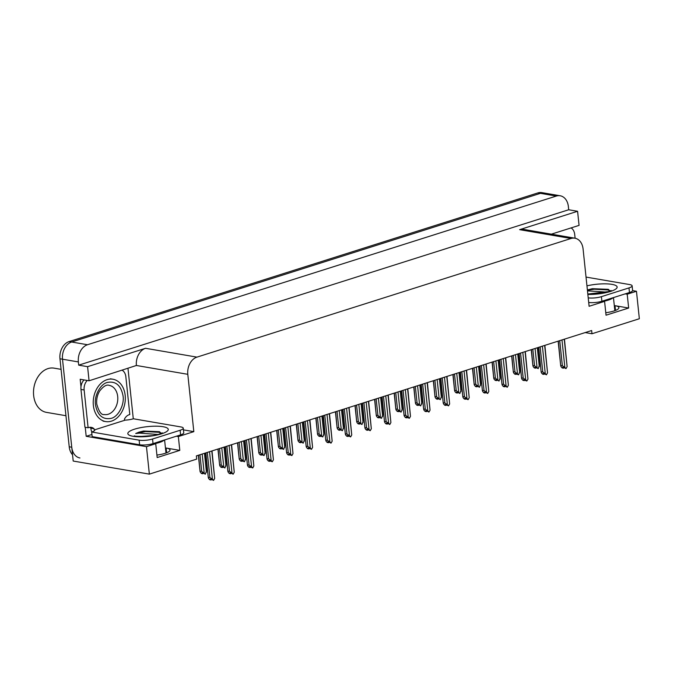 <?xml version="1.0" encoding="UTF-8"?>
<svg xmlns="http://www.w3.org/2000/svg" width="673" height="673" viewBox="0 0 673 673"><rect width="100%" height="100%" fill="white"/><g stroke="black" fill="none" stroke-linecap="round" stroke-linejoin="round"><path stroke-width="1.01" d="M585.174 332.58L591.988 333.749L639.35 318.733L636.465 291.266L627.202 294.202L628.658 308.032L615.013 305.685A15.277 3.676 174 0 1 618.899 307.67A15.277 3.676 174 0 1 605.776 312.726M153.747 443.389L155.724 443.726L146.47 446.662L149.356 474.129L73.206 461.047L62.505 359.205A14.326 10.575 -80.3 0 1 71.658 342.01L540.444 193.336A14.326 10.575 -80.3 0 1 544.322 193.05A14.326 10.575 -80.3 0 0 540.444 193.336L71.658 342.01A14.326 10.575 -80.3 0 0 62.505 359.205L71.759 447.225A14.326 10.575 -80.3 0 0 79.936 457.976M91.932 434.489L86.186 436.306L85.235 427.279M127.988 368.442L133.288 418.808M80.979 386.765L80.188 379.252L89.072 380.783L136.4 365.481A14.326 10.575 99.7 0 1 145.553 348.294L87.591 366.676L89.072 380.783M551.38 234.162L579.066 225.379L577.585 211.28L519.623 229.661A14.326 10.575 99.7 0 1 523.501 229.375L574.902 238.2A14.326 10.575 99.7 0 0 571.024 238.494L196.953 357.127A14.326 10.575 99.7 0 0 187.801 374.314L193.824 431.645L183.443 429.862M568.702 209.757L78.707 365.153L78.371 361.931A14.326 10.575 -80.3 0 1 87.515 344.736L556.31 196.062A14.326 10.575 -80.3 0 1 560.188 195.776A14.326 10.575 -80.3 0 1 568.365 206.527L568.702 209.757L577.585 211.28M636.465 291.266L632.603 290.601M146.47 446.662L86.186 436.306M87.591 366.676L78.707 365.153M149.356 474.129L196.709 459.112L196.373 455.882L591.651 330.527L591.988 333.749M602.604 301.033L604.581 301.378L589.102 306.282L583.079 248.951A14.326 10.575 99.7 0 0 574.902 238.2M193.824 431.645L178.345 436.558L176.368 436.213M627.202 294.202L625.225 293.865M155.724 443.726L157.179 457.556L179.8 450.38L178.345 436.558M628.658 308.032L606.037 315.2L604.581 301.378M156.918 455.074A15.277 3.676 -6 0 0 170.042 450.027A15.277 3.676 -6 0 0 166.155 448.033L166.652 452.778M179.8 450.38L166.155 448.033M72.549 454.805A14.326 10.575 -80.3 0 1 69.218 446.788L59.964 358.768A14.326 10.575 -80.3 0 1 69.117 341.581L537.904 192.907A14.326 10.575 -80.3 0 1 541.782 192.613L560.188 195.776M201.69 471.361L205.332 474.187L203.246 473.094L201.976 472.883L202.792 473.75L201.521 473.531L200.377 472.311L200.234 471.117L201.69 471.361L199.948 454.755M198.56 455.192L200.066 471.521L198.358 455.259M204.18 472.968L202.194 454.039M205.332 474.187L206.527 470.848L204.676 453.257M204.457 453.324L206.443 472.244M202.943 473.043L203.01 473.683L203.305 473.161M202.792 473.75L202.792 473.018M211.086 479.857L211.532 479.361M211.171 479.243L211.238 479.883M211.793 450.994L214.679 478.453L213.56 480.387L211.473 479.302L210.203 479.083L211.028 479.95L211.028 479.218M211.028 479.95L209.757 479.731L208.605 478.511L208.47 477.317L209.926 477.569L207.284 452.424M214.679 478.453L212.012 450.927M209.926 477.569L212.416 479.168L209.53 451.718M213.56 480.387L212.416 479.168M205.694 452.929L208.302 477.721L205.896 452.87M221.274 465.152L224.908 467.979L222.822 466.885L221.552 466.667L222.376 467.542L221.106 467.323L219.953 466.103L219.819 464.908L221.274 465.152L219.524 448.546M218.145 448.984L219.65 465.312L217.934 449.051M223.764 466.759L221.77 447.831M224.908 467.979L226.103 464.631L224.252 447.04M224.033 447.116L226.027 466.036M222.519 466.835L222.586 467.474L222.881 466.953M222.376 467.542L222.376 466.81M240.85 458.944L244.492 461.762L241.136 460.458L241.952 461.333L240.682 461.114L239.538 459.895L239.395 458.692L240.85 458.944L239.108 442.329M237.72 442.775L239.226 459.104L237.519 442.834M243.34 460.542L241.355 441.623M244.492 461.762L245.687 458.422L243.836 440.832M243.618 440.908L245.603 459.827M242.103 460.626L242.171 461.266L242.465 460.744M241.952 461.333L241.952 460.601M260.434 452.736L264.068 455.554L260.712 454.25L261.536 455.116L260.266 454.906L259.113 453.686L258.979 452.483L260.434 452.736L258.684 436.121M257.305 436.567L258.811 452.895L257.094 436.626M262.924 454.334L260.931 435.414M264.068 455.554L265.263 452.214L263.412 434.623M263.193 434.691L265.187 453.619M261.679 454.418L261.747 455.049L262.041 454.536M261.536 455.116L261.536 454.393M230.671 473.649L231.117 473.153M230.755 473.035L230.822 473.674M231.369 444.786L234.254 472.236L233.144 474.179L231.058 473.085L229.787 472.867L230.603 473.742L230.603 473.01M230.603 473.742L229.333 473.523L228.189 472.303L228.046 471.108L229.501 471.352L226.86 446.216M234.254 472.236L231.588 444.718M229.501 471.352L231.992 472.959L229.106 445.501M233.144 474.179L231.992 472.959M225.27 446.721L227.878 471.512L225.48 446.653M250.247 467.441L250.693 466.944M250.331 466.826L250.398 467.466M250.953 438.577L253.839 466.027L252.72 467.971L249.363 466.658L250.179 467.533L250.179 466.801M250.179 467.533L248.917 467.314L247.765 466.095L247.622 464.892L249.086 465.144L246.444 440.007M253.839 466.027L251.172 438.51M249.086 465.144L251.576 466.751L248.69 439.292M252.72 467.971L251.576 466.751M244.854 440.512L247.462 465.304L245.056 440.445M269.831 461.224L270.277 460.736M269.915 460.618L269.982 461.249M270.529 432.369L273.415 459.819L272.304 461.754L268.948 460.45L269.764 461.325L269.764 460.593M269.764 461.325L268.493 461.106L267.349 459.886L267.206 458.683L268.662 458.936L266.02 433.799M273.415 459.819L270.748 432.302M268.662 458.936L271.152 460.534L268.266 433.084M272.304 461.754L271.152 460.534M264.43 434.304L267.038 459.095L264.64 434.236M289.407 455.015L289.853 454.527M289.491 454.41L289.558 455.041M290.113 426.16L292.999 453.61L291.88 455.545L288.524 454.241L289.34 455.108L289.34 454.384M289.34 455.108L288.078 454.898L286.925 453.669L286.782 452.475L288.246 452.727L285.604 427.591M292.999 453.61L290.332 426.085M288.246 452.727L290.736 454.325L287.851 426.875M291.88 455.545L290.736 454.325M284.014 428.095L286.622 452.887L284.216 428.028M589.792 294.118L600.796 293.293M606.684 292.107L587.487 290.862M587.386 289.937L592.375 288.683L608.215 289.314L610.133 291.005M613.456 297.601L614.819 310.556A15.563 3.744 174 0 1 614.819 310.69M586.032 277.083L629.701 284.578A9.548 2.297 174 0 1 632.124 285.823L632.612 290.433A9.548 2.297 174 0 1 629.457 292.519L601.889 301.26A9.548 2.297 174 0 1 588.698 302.455M632.124 285.823A9.548 2.297 174 0 1 628.977 287.909L601.41 296.658A9.548 2.297 174 0 1 588.219 297.845M571.083 227.92A9.548 7.05 -80.3 0 1 574.7 234.406L575.104 238.242M608.569 289.457L592.375 288.683M610.1 290.829L607.761 289.937L594.352 289.222L587.42 290.265M157.827 434.464L139.639 433.126L135.71 433.513L138.941 432.15L143.517 431.031L159.358 431.671L161.276 433.362M141.195 436.415L151.938 435.65M164.599 439.949L165.962 452.912A15.563 3.744 174 0 1 165.962 453.038M183.266 428.179L183.754 432.781A9.548 2.297 174 0 1 180.6 434.876L153.032 443.616A9.548 2.297 174 0 1 139.622 444.769L92.159 436.617L91.671 432.007A9.548 2.297 174 0 0 94.826 429.912A9.548 2.297 174 0 0 94.792 429.778L125.186 420.137A9.548 2.297 174 0 0 133.38 418.774L180.844 426.934A9.548 2.297 174 0 1 183.266 428.179A9.548 2.297 174 0 1 180.12 430.266L152.552 439.006A9.548 2.297 174 0 1 139.134 440.159L91.671 432.007M84.041 379.917A9.548 7.05 99.7 0 0 80.97 389.44L84.941 427.229L88.113 427.776A9.548 7.05 -80.3 0 1 91.276 427.363A9.548 7.05 -80.3 0 1 94.06 428.743L94.153 429.668M80.97 389.44L84.142 389.987A9.548 7.05 -80.3 0 1 87.212 380.464M122.225 370.268A9.548 7.05 -80.3 0 1 125.843 376.754L129.813 414.543A9.548 7.05 -80.3 0 0 124.455 419.102L124.547 420.028M91.873 431.94A4.778 3.003 72.4 0 1 90.981 429.122L90.88 428.196L94.06 428.743M89.652 427.338A9.548 7.05 -80.3 0 1 90.88 428.196M84.142 389.987L88.113 427.776M159.711 431.814L143.517 431.031M161.242 433.185L158.904 432.285L145.494 431.57L135.71 433.513M123.058 396.027C124.53 404.86 118.229 416.78 111.238 418.345C102.843 419.935 97.602 415.477 95.516 404.978L95.49 404.767C94.018 395.926 100.319 384.014 107.301 382.449C115.706 380.859 120.947 385.309 123.033 395.817L123.058 396.027M111.457 421.138A21.486 15.866 -80.3 0 1 105.636 421.567A21.486 15.866 -80.3 0 1 93.236 401.596A21.486 15.866 -80.3 0 1 107.091 379.656A21.486 15.866 -80.3 0 1 112.913 379.227A21.486 15.866 -80.3 0 1 125.313 399.198A21.486 15.866 -80.3 0 1 111.457 421.138M61.075 369.351L54.059 368.148A22.436 16.573 99.7 0 0 47.985 368.602A22.436 16.573 99.7 0 0 33.65 395.531A22.436 16.573 99.7 0 0 46.462 412.372L65.954 415.721M280.01 446.527L283.653 449.345L280.296 448.041L281.112 448.908L279.842 448.689L278.698 447.469L278.555 446.275L280.01 446.527L278.269 429.912M276.881 430.35L278.386 446.687L276.679 430.417M282.5 448.125L280.515 429.197M283.653 449.345L284.847 446.006L282.997 428.415M282.778 428.482L284.763 447.41M281.264 448.21L281.331 448.841L281.625 448.319M281.112 448.908L281.112 448.184M299.594 440.319L303.229 443.137L301.142 442.052L299.872 441.833L300.696 442.699L299.426 442.481L298.274 441.261L298.139 440.066L299.594 440.319L297.845 423.704M296.465 424.141L297.971 440.479L296.255 424.209M302.084 441.917L300.091 422.989M303.229 443.137L304.423 439.797L302.572 422.207M302.354 422.274L304.347 441.202M300.839 442.001L300.907 442.632L301.201 442.111M300.696 442.699L300.696 441.968M319.17 434.11L322.813 436.928L319.456 435.624L320.272 436.491L319.002 436.272L317.858 435.052L317.715 433.858L319.17 434.11L317.429 417.496M316.041 417.933L317.547 434.262L315.839 418M321.66 435.709L319.675 416.78M322.813 436.928L324.007 433.589L322.157 415.998M321.938 416.065L323.923 434.994M320.424 435.784L320.491 436.424L320.785 435.902M320.272 436.491L320.272 435.759M308.991 448.807L309.437 448.311M309.075 448.201L309.143 448.832M309.689 419.952L312.575 447.402L311.464 449.337L309.378 448.252L308.108 448.033L308.924 448.899L308.924 448.176M308.924 448.899L307.654 448.681L306.509 447.461L306.366 446.266L307.822 446.519L305.18 421.382M312.575 447.402L309.908 419.876M307.822 446.519L310.312 448.117L307.426 420.667M311.464 449.337L310.312 448.117M303.59 421.878L306.198 446.679L303.801 421.82M328.567 442.598L329.013 442.102M328.651 441.984L328.718 442.624M329.274 413.735L332.159 441.194L331.04 443.128L328.954 442.043L327.684 441.825L328.5 442.691L328.5 441.959M328.5 442.691L327.238 442.472L326.085 441.252L325.942 440.058L327.406 440.31L324.765 415.165M332.159 441.194L329.492 413.668M327.406 440.31L329.896 441.909L327.011 414.459M331.04 443.128L329.896 441.909M323.175 415.67L325.782 440.462L323.377 415.611M348.151 436.39L348.597 435.894M348.235 435.776L348.303 436.415M348.85 407.527L351.735 434.985L350.625 436.92L348.538 435.826L347.268 435.616L348.084 436.483L348.084 435.751M348.084 436.483L346.814 436.264L345.67 435.044L345.527 433.849L346.982 434.093L344.34 408.957M351.735 434.985L349.068 407.459M346.982 434.093L349.472 435.7L346.587 408.25M350.625 436.92L349.472 435.7M342.75 409.462L345.358 434.253L342.961 409.394M338.755 427.893L342.389 430.72L340.302 429.626L339.032 429.408L339.857 430.283L338.586 430.064L337.434 428.844L337.299 427.649L338.755 427.893L337.005 411.287M335.625 411.725L337.131 428.053L335.415 411.792M341.245 429.5L339.251 410.572M342.389 430.72L343.583 427.38L341.733 409.781M341.514 409.857L343.508 428.777M340 429.576L340.067 430.215L340.361 429.694M339.857 430.283L339.857 429.551M358.33 421.685L361.973 424.512L359.887 423.418L358.616 423.199L359.432 424.074L358.162 423.855L357.018 422.636L356.875 421.433L358.33 421.685L356.589 405.079M355.201 405.516L356.707 421.845L354.999 405.583M360.821 423.292L358.835 404.364M361.973 424.512L363.168 421.163L361.317 403.573M361.098 403.649L363.084 422.568M359.584 423.367L359.651 424.007L359.946 423.485M359.432 424.074L359.432 423.342M377.915 415.477L381.549 418.295L378.192 416.991L379.017 417.866L377.746 417.647L376.594 416.427L376.459 415.224L377.915 415.477L376.165 398.862M374.785 399.308L376.291 415.636L374.575 399.367M380.405 417.075L378.411 398.155M381.549 418.295L382.744 414.955L380.893 397.364M380.674 397.432L382.668 416.36M379.16 417.159L379.227 417.79L379.522 417.277M379.017 417.866L379.017 417.134M397.491 409.268L401.133 412.086L397.777 410.782L398.593 411.649L397.322 411.439L396.178 410.219L396.035 409.016L397.491 409.268L395.749 392.653M394.361 393.099L395.867 409.428L394.159 393.158M399.981 410.867L397.995 391.947M401.133 412.086L402.328 408.747L400.477 391.156M400.258 391.223L402.244 410.151M398.744 410.951L398.811 411.582L399.106 411.068M398.593 411.649L398.593 410.925M417.075 403.06L420.709 405.878L418.623 404.793L417.353 404.574L418.177 405.44L416.907 405.222L415.754 404.002L415.62 402.807L417.075 403.06L415.325 386.445M413.945 386.882L415.451 403.22L413.735 386.95M419.565 404.658L417.571 385.73M420.709 405.878L421.904 402.538L420.053 384.948M419.834 385.015L421.828 403.943M418.32 404.742L418.387 405.373L418.682 404.852M418.177 405.44L418.177 404.717M367.727 430.182L368.173 429.685M367.811 429.567L367.879 430.207M368.434 401.318L371.319 428.768L370.2 430.712L368.114 429.618L366.844 429.399L367.66 430.274L367.66 429.542M367.66 430.274L366.398 430.055L365.246 428.836L365.103 427.641L366.566 427.885L363.925 402.748M371.319 428.768L368.653 401.251M366.566 427.885L369.056 429.492L366.171 402.033M370.2 430.712L369.056 429.492M362.335 403.253L364.934 428.045L362.537 403.186M387.312 423.973L387.757 423.477M387.396 423.359L387.463 423.998M388.01 395.11L390.895 422.56L389.785 424.503L387.698 423.41L386.428 423.191L387.244 424.066L387.244 423.334M387.244 424.066L385.974 423.847L384.83 422.627L384.687 421.424L386.142 421.677L383.501 396.54M390.895 422.56L388.228 395.043M386.142 421.677L388.632 423.275L385.747 395.825M389.785 424.503L388.632 423.275M381.911 397.045L384.519 421.836L382.121 396.977M406.887 417.756L407.333 417.268M406.972 417.151L407.039 417.782M407.594 388.901L410.48 416.351L409.361 418.286L406.004 416.982L406.82 417.857L406.82 417.125M406.82 417.857L405.558 417.639L404.406 416.419L404.263 415.216L405.726 415.468L403.085 390.332M410.48 416.351L407.813 388.834M405.726 415.468L408.217 417.067L405.331 389.617M409.361 418.286L408.217 417.067M401.495 390.836L404.094 415.628L401.697 390.769M426.472 411.548L426.918 411.06M426.556 410.942L426.623 411.573M427.17 382.693L430.055 410.143L428.945 412.078L426.859 410.993L425.588 410.774L426.404 411.64L426.404 410.917M426.404 411.64L425.134 411.422L423.99 410.202L423.847 409.007L425.302 409.26L422.661 384.123M430.055 410.143L427.389 382.617M425.302 409.26L427.792 410.858L424.907 383.408M428.945 412.078L427.792 410.858M421.071 384.628L423.679 409.42L421.281 384.561M446.048 405.339L446.493 404.843M446.132 404.734L446.199 405.365M446.754 376.476L449.64 403.935L448.521 405.869L446.435 404.784L445.164 404.566L445.98 405.432L445.98 404.7M445.98 405.432L444.718 405.213L443.566 403.993L443.423 402.799L444.887 403.051L442.245 377.906M449.64 403.935L446.973 376.409M444.887 403.051L447.377 404.65L444.491 377.2M448.521 405.869L447.377 404.65M440.655 378.411L443.255 403.211L440.857 378.352M436.651 396.851L440.293 399.669L438.207 398.584L436.937 398.366L437.753 399.232L436.483 399.013L435.338 397.793L435.195 396.599L436.651 396.851L434.909 380.237M433.521 380.674L435.027 397.003L433.319 380.741M439.141 398.45L437.156 379.522M440.293 399.669L441.488 396.33L439.637 378.739M439.419 378.806L441.404 397.735M437.904 398.525L437.972 399.165L438.266 398.643M437.753 399.232L437.753 398.5M456.235 390.634L459.869 393.461L457.783 392.367L456.513 392.157L457.337 393.024L456.067 392.805L454.914 391.585L454.78 390.39L456.235 390.634L454.485 374.028M453.106 374.466L454.612 390.794L452.895 374.533M458.725 392.241L456.731 373.313M459.869 393.461L461.064 390.121L459.213 372.531M458.994 372.598L460.988 391.526M457.48 392.317L457.547 392.956L457.842 392.435M457.337 393.024L457.337 392.292M475.811 384.426L479.454 387.253L477.367 386.159L476.097 385.94L476.913 386.815L475.643 386.596L474.499 385.377L474.356 384.182L475.811 384.426L474.07 367.82M472.682 368.257L474.187 384.586L472.48 368.324M478.301 386.033L476.316 367.105M479.454 387.253L480.648 383.904L478.797 366.314M478.579 366.39L480.564 385.309M477.064 386.109L477.132 386.748L477.426 386.226M476.913 386.815L476.913 386.083M495.395 378.218L499.03 381.044L496.943 379.951L495.673 379.732L496.497 380.607L495.227 380.388L494.075 379.168L493.94 377.965L495.395 378.218L493.645 361.611M492.266 362.049L493.772 378.377L492.056 362.108M497.885 379.824L495.892 360.896M499.03 381.044L500.224 377.696L498.373 360.105M498.155 360.181L500.148 379.101M496.64 379.9L496.708 380.539L497.002 380.018M496.497 380.607L496.497 379.875M514.971 372.009L518.614 374.827L515.257 373.523L516.073 374.398L514.803 374.18L513.659 372.96L513.516 371.757L514.971 372.009L513.23 355.394M511.842 355.84L513.348 372.169L511.64 355.899M517.461 373.608L515.476 354.688M518.614 374.827L519.808 371.488L517.958 353.897M517.739 353.964L519.724 372.892M516.225 373.692L516.292 374.323L516.586 373.809M516.073 374.398L516.073 373.666M534.555 365.801L538.19 368.619L536.103 367.534L534.833 367.315L535.658 368.181L534.387 367.963L533.235 366.743L533.1 365.548L534.555 365.801L532.806 349.186M531.426 349.624L532.932 365.961L531.216 349.691M537.046 367.399L535.052 348.479M538.19 368.619L539.384 365.279L537.534 347.689M537.315 347.756L539.309 366.684M535.801 367.483L535.868 368.114L536.162 367.601M535.658 368.181L535.658 367.458M465.632 399.131L466.078 398.635M465.716 398.517L465.783 399.156M466.33 370.268L469.216 397.726L468.105 399.661L464.749 398.357L465.565 399.224L465.565 398.492M465.565 399.224L464.294 399.005L463.15 397.785L463.007 396.59L464.463 396.843L461.821 371.698M469.216 397.726L466.549 370.2M464.463 396.843L466.953 398.441L464.067 370.991M468.105 399.661L466.953 398.441M460.231 372.203L462.839 396.994L460.441 372.144M485.208 392.923L485.654 392.426M485.292 392.309L485.359 392.948M485.914 364.059L488.8 391.509L487.681 393.453L485.595 392.359L484.324 392.14L485.14 393.015L485.14 392.283M485.14 393.015L483.879 392.796L482.726 391.577L482.583 390.382L484.047 390.626L481.405 365.489M488.8 391.509L486.133 363.992M484.047 390.626L486.537 392.233L483.651 364.774M487.681 393.453L486.537 392.233M479.815 365.994L482.415 390.786L480.017 365.927M504.792 386.714L505.238 386.218M504.876 386.1L504.943 386.739M505.49 357.851L508.376 385.301L507.265 387.244L505.179 386.151L503.909 385.932L504.725 386.807L504.725 386.075M504.725 386.807L503.454 386.588L502.31 385.368L502.167 384.174L503.623 384.418L500.981 359.281M508.376 385.301L505.709 357.784M503.623 384.418L506.113 386.024L503.227 358.566M507.265 387.244L506.113 386.024M499.391 359.786L501.999 384.577L499.593 359.719M524.368 380.497L524.814 380.009M524.452 379.892L524.519 380.523M525.075 351.643L527.96 379.092L526.841 381.027L523.485 379.723L524.301 380.598L524.301 379.866M524.301 380.598L523.039 380.38L521.886 379.16L521.743 377.957L523.207 378.209L520.566 353.073M527.96 379.092L525.293 351.575M523.207 378.209L525.697 379.808L522.812 352.358M526.841 381.027L525.697 379.808M518.976 353.577L521.575 378.369L519.177 353.51M543.952 374.289L544.398 373.801M544.036 373.683L544.104 374.314M544.65 345.434L547.536 372.884L546.426 374.819L544.339 373.734L543.069 373.515L543.885 374.381L543.885 373.658M543.885 374.381L542.615 374.171L541.471 372.951L541.328 371.748L542.783 372.001L540.141 346.864M547.536 372.884L544.869 345.358M542.783 372.001L545.273 373.599L542.388 346.149M546.426 374.819L545.273 373.599M538.551 347.369L541.159 372.161L538.753 347.302M563.528 368.081L563.974 367.584M563.612 367.475L563.68 368.106M564.235 339.226L567.12 366.676L566.001 368.611L563.915 367.525L562.645 367.307L563.461 368.173L563.461 367.45M563.461 368.173L562.199 367.954L561.046 366.735L560.903 365.54L562.367 365.792L559.726 340.656M567.12 366.676L564.454 339.15M562.367 365.792L564.857 367.391L561.972 339.941M566.001 368.611L564.857 367.391M558.136 341.161L560.735 365.952L558.338 341.093M615.013 305.685L615.509 310.43M556.31 196.062L537.904 192.907M87.515 344.736L69.117 341.581M78.371 361.931L59.964 358.768M196.953 357.127L145.553 348.294M571.024 238.494L519.623 229.661M187.801 374.314L136.4 365.481M69.218 446.788L71.759 447.225M612.926 297.76A15.563 3.744 174 0 1 608.224 300.141A15.563 3.744 174 0 1 603.832 301.243M586.957 285.848A20.341 4.896 174 0 1 613.347 284.645A20.341 4.896 174 0 1 610.428 291.468A20.341 4.896 174 0 1 587.857 294.438M629.457 292.519L628.977 287.909M601.41 296.658L601.889 301.26M164.069 440.117A15.563 3.744 174 0 1 159.366 442.489A15.563 3.744 174 0 1 154.975 443.6M161.57 433.816A20.341 4.896 174 0 1 133.002 436.272A20.341 4.896 174 0 1 134.541 429.172A20.341 4.896 174 0 1 163.118 426.724A20.341 4.896 174 0 1 161.57 433.816M180.6 434.876L180.12 430.266M152.552 439.006L153.032 443.616M139.134 440.159L139.622 444.769M117.674 396.321A14.798 10.928 -80.3 0 1 108.235 414.248A14.798 10.928 -80.3 0 1 104.231 414.543C101.396 415.174 98.906 411.691 96.769 404.103C96.315 399.35 97.282 394.992 99.663 391.03C103.44 386.209 106.637 384.325 109.245 385.377A14.798 10.928 -80.3 0 1 117.674 396.321M587.815 294.067L608.51 291.577L611.193 290.509M134.373 435.801C132.598 436.541 151.947 437.105 159.652 433.934L162.336 432.857M103.095 421.13L105.636 421.567M110.372 378.79L112.913 379.227"/></g></svg>
